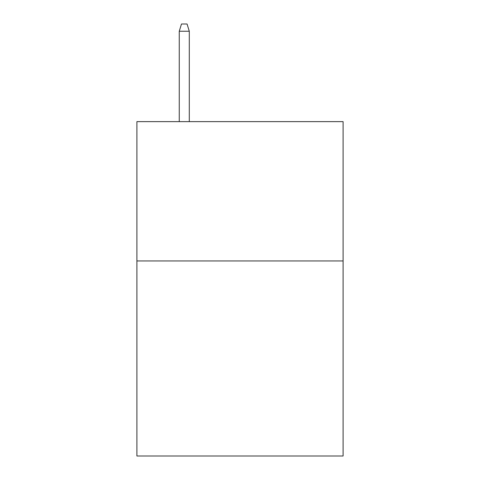 <?xml version="1.0" encoding="UTF-8"?>
<svg xmlns="http://www.w3.org/2000/svg" width="480" height="480" viewBox="0 0 480 480"><rect width="100%" height="100%" fill="white"/><g stroke="black" fill="none" stroke-linecap="round" stroke-linejoin="round"><path stroke-width="0.72" d="M343.098 260.952L343.098 456L136.902 456L136.902 121.632L343.098 121.632L343.098 260.952L136.902 260.952M189.288 121.632L189.288 31.242L179.256 31.242L179.256 121.632M179.256 31.242L181.488 24L187.056 24L189.288 31.242"/></g></svg>
